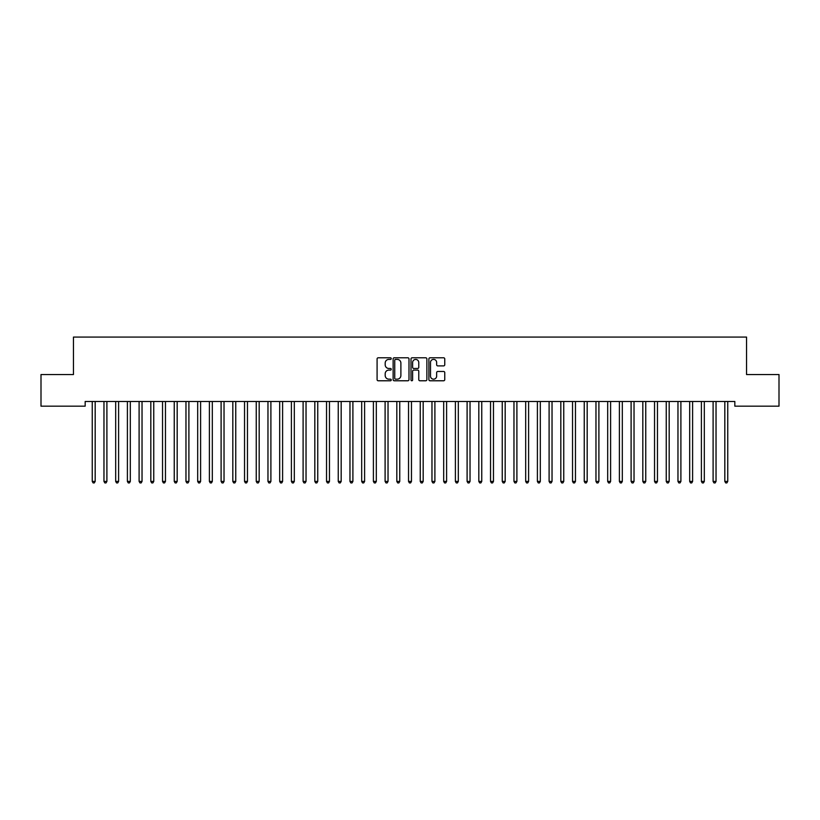 <?xml version="1.0" encoding="UTF-8"?>
<svg xmlns="http://www.w3.org/2000/svg" width="820" height="820" viewBox="0 0 820 820"><rect width="100%" height="100%" fill="white"/><g stroke="black" fill="none" stroke-linecap="round" stroke-linejoin="round"><path stroke-width="1.23" d="M391.253 358.586A0.81 0.81 0 0 0 390.453 357.786L378.235 357.786A1.148 1.148 0 0 0 377.087 358.934L377.087 379.629A1.148 1.148 0 0 0 378.235 380.777L390.453 380.777A0.81 0.81 0 0 0 391.253 379.978A0.81 0.81 0 0 0 390.453 379.168L388.875 379.168A3.68 3.68 0 0 1 385.195 375.488L385.195 373.766A3.68 3.68 0 0 1 388.875 370.086L390.453 370.086A0.81 0.81 0 0 0 391.253 369.277A0.81 0.81 0 0 0 390.453 368.477L388.875 368.477A3.68 3.68 0 0 1 385.195 364.797L385.195 363.075A3.68 3.68 0 0 1 388.875 359.396L390.453 359.396A0.81 0.81 0 0 0 391.253 358.586M443.599 365.894A1.148 1.148 0 0 0 444.758 364.736L444.758 358.934A1.148 1.148 0 0 0 443.599 357.786L430.039 357.786A1.148 1.148 0 0 0 428.891 358.934L428.891 379.629A1.148 1.148 0 0 0 430.039 380.777L443.599 380.777A1.148 1.148 0 0 0 444.758 379.629L444.758 372.618A1.148 1.148 0 0 0 443.599 371.47L437.798 371.47A1.148 1.148 0 0 0 436.65 372.618L436.65 376.093A3.075 3.075 0 0 1 433.575 379.168A3.075 3.075 0 0 1 430.5 376.093L430.5 362.471A3.075 3.075 0 0 1 433.575 359.396A3.075 3.075 0 0 1 436.65 362.471L436.65 364.736A1.148 1.148 0 0 0 437.798 365.894L443.599 365.894M734.833 401.492L85.167 401.492L85.167 406.177L41 406.177L41 374.555L73.451 374.555L73.451 337.071L746.548 337.071L746.548 374.555L779 374.555L779 406.177L734.833 406.177L734.833 401.492M408.995 358.934A1.148 1.148 0 0 0 407.847 357.786L394.276 357.786A1.148 1.148 0 0 0 393.128 358.934L393.128 379.629A1.148 1.148 0 0 0 394.276 380.777L407.847 380.777A1.148 1.148 0 0 0 408.995 379.629L408.995 358.934M412.152 357.786L425.723 357.786A1.148 1.148 0 0 1 426.871 358.934L426.871 379.629A1.148 1.148 0 0 1 425.723 380.777L419.922 380.777A1.148 1.148 0 0 1 418.764 379.629L418.764 371.234A1.148 1.148 0 0 0 417.616 370.086L413.762 370.086A1.148 1.148 0 0 0 412.614 371.234L412.614 379.978A0.81 0.81 0 0 1 411.814 380.777A0.81 0.81 0 0 1 411.005 379.978L411.005 358.934A1.148 1.148 0 0 1 412.152 357.786M395.537 359.396A0.81 0.81 0 0 0 394.738 360.195L394.738 378.368A0.81 0.81 0 0 0 395.537 379.168L397.208 379.168A3.68 3.68 0 0 0 400.888 375.488L400.888 363.075A3.68 3.68 0 0 0 397.208 359.396L395.537 359.396M418.764 362.522A3.075 3.075 0 0 0 415.689 359.447A3.075 3.075 0 0 0 412.614 362.522L412.614 367.329A1.148 1.148 0 0 0 413.762 368.477L417.616 368.477A1.148 1.148 0 0 0 418.764 367.329L418.764 362.522M92.168 401.667A1.168 1.168 0 0 1 92.25 402.107A1.168 1.168 0 0 0 92.168 401.667L92.096 401.492M95.335 401.492L95.263 401.667A1.168 1.168 0 0 0 95.181 402.107L95.181 481.412L92.25 481.412L92.25 402.107M95.181 481.412L94.3 482.929L93.131 482.929L92.25 481.412M106.897 402.107A1.168 1.168 0 0 1 106.979 401.667A1.168 1.168 0 0 0 106.897 402.107L106.897 481.412L103.966 481.412L103.966 402.107A1.168 1.168 0 0 0 103.884 401.667A1.168 1.168 0 0 1 103.966 402.107M115.589 401.667A1.168 1.168 0 0 1 115.681 402.107A1.168 1.168 0 0 0 115.589 401.667L115.528 401.492M106.897 481.412L106.016 482.929L104.847 482.929L103.966 481.412M118.756 401.492L118.695 401.667A1.168 1.168 0 0 0 118.603 402.107L118.603 481.412L115.681 481.412L115.681 402.107M118.603 481.412L117.731 482.929L116.553 482.929L115.681 481.412M130.319 402.107A1.168 1.168 0 0 1 130.411 401.667A1.168 1.168 0 0 0 130.319 402.107L130.319 481.412L127.397 481.412L127.397 402.107A1.168 1.168 0 0 0 127.305 401.667A1.168 1.168 0 0 1 127.397 402.107M142.034 402.107A1.168 1.168 0 0 1 142.116 401.667A1.168 1.168 0 0 0 142.034 402.107L142.034 481.412L139.103 481.412L139.103 402.107A1.168 1.168 0 0 0 139.021 401.667A1.168 1.168 0 0 1 139.103 402.107M130.319 481.412L129.447 482.929L128.268 482.929L127.397 481.412M142.034 481.412L141.153 482.929L139.984 482.929L139.103 481.412M153.75 402.107A1.168 1.168 0 0 1 153.832 401.667A1.168 1.168 0 0 0 153.75 402.107L153.75 481.412L150.818 481.412L150.818 402.107A1.168 1.168 0 0 0 150.736 401.667A1.168 1.168 0 0 1 150.818 402.107M153.75 481.412L152.868 482.929L151.7 482.929L150.818 481.412M162.452 401.667A1.168 1.168 0 0 1 162.534 402.107A1.168 1.168 0 0 0 162.452 401.667L162.38 401.492M165.619 401.492L165.548 401.667A1.168 1.168 0 0 0 165.466 402.107L165.466 481.412L162.534 481.412L162.534 402.107M165.466 481.412L164.584 482.929L163.416 482.929L162.534 481.412M177.181 402.107A1.168 1.168 0 0 1 177.263 401.667A1.168 1.168 0 0 0 177.181 402.107L177.181 481.412L174.25 481.412L174.25 402.107A1.168 1.168 0 0 0 174.168 401.667A1.168 1.168 0 0 1 174.25 402.107M188.897 402.107A1.168 1.168 0 0 1 188.979 401.667A1.168 1.168 0 0 0 188.897 402.107L188.897 481.412L185.966 481.412L185.966 402.107A1.168 1.168 0 0 0 185.884 401.667A1.168 1.168 0 0 1 185.966 402.107M200.603 402.107A1.168 1.168 0 0 1 200.695 401.667A1.168 1.168 0 0 0 200.603 402.107L200.603 481.412L197.681 481.412L197.681 402.107A1.168 1.168 0 0 0 197.589 401.667A1.168 1.168 0 0 1 197.681 402.107M212.318 402.107A1.168 1.168 0 0 1 212.411 401.667A1.168 1.168 0 0 0 212.318 402.107L212.318 481.412L209.397 481.412L209.397 402.107A1.168 1.168 0 0 0 209.305 401.667A1.168 1.168 0 0 1 209.397 402.107M224.034 402.107A1.168 1.168 0 0 1 224.116 401.667A1.168 1.168 0 0 0 224.034 402.107L224.034 481.412L221.103 481.412L221.103 402.107A1.168 1.168 0 0 0 221.021 401.667A1.168 1.168 0 0 1 221.103 402.107M235.75 402.107A1.168 1.168 0 0 1 235.832 401.667A1.168 1.168 0 0 0 235.75 402.107L235.75 481.412L232.818 481.412L232.818 402.107A1.168 1.168 0 0 0 232.736 401.667A1.168 1.168 0 0 1 232.818 402.107M247.466 402.107A1.168 1.168 0 0 1 247.548 401.667A1.168 1.168 0 0 0 247.466 402.107L247.466 481.412L244.534 481.412L244.534 402.107A1.168 1.168 0 0 0 244.452 401.667A1.168 1.168 0 0 1 244.534 402.107M259.181 402.107A1.168 1.168 0 0 1 259.263 401.667A1.168 1.168 0 0 0 259.181 402.107L259.181 481.412L256.25 481.412L256.25 402.107A1.168 1.168 0 0 0 256.168 401.667A1.168 1.168 0 0 1 256.25 402.107M270.897 402.107A1.168 1.168 0 0 1 270.979 401.667A1.168 1.168 0 0 0 270.897 402.107L270.897 481.412L267.966 481.412L267.966 402.107A1.168 1.168 0 0 0 267.884 401.667A1.168 1.168 0 0 1 267.966 402.107M282.603 402.107A1.168 1.168 0 0 1 282.695 401.667A1.168 1.168 0 0 0 282.603 402.107L282.603 481.412L279.681 481.412L279.681 402.107A1.168 1.168 0 0 0 279.589 401.667A1.168 1.168 0 0 1 279.681 402.107M294.318 402.107A1.168 1.168 0 0 1 294.411 401.667A1.168 1.168 0 0 0 294.318 402.107L294.318 481.412L291.397 481.412L291.397 402.107A1.168 1.168 0 0 0 291.305 401.667A1.168 1.168 0 0 1 291.397 402.107M306.034 402.107A1.168 1.168 0 0 1 306.116 401.667A1.168 1.168 0 0 0 306.034 402.107L306.034 481.412L303.103 481.412L303.103 402.107A1.168 1.168 0 0 0 303.021 401.667A1.168 1.168 0 0 1 303.103 402.107M317.75 402.107A1.168 1.168 0 0 1 317.832 401.667A1.168 1.168 0 0 0 317.75 402.107L317.75 481.412L314.818 481.412L314.818 402.107A1.168 1.168 0 0 0 314.736 401.667A1.168 1.168 0 0 1 314.818 402.107M329.466 402.107A1.168 1.168 0 0 1 329.548 401.667A1.168 1.168 0 0 0 329.466 402.107L329.466 481.412L326.534 481.412L326.534 402.107A1.168 1.168 0 0 0 326.452 401.667A1.168 1.168 0 0 1 326.534 402.107M341.181 402.107A1.168 1.168 0 0 1 341.263 401.667A1.168 1.168 0 0 0 341.181 402.107L341.181 481.412L338.25 481.412L338.25 402.107A1.168 1.168 0 0 0 338.168 401.667A1.168 1.168 0 0 1 338.25 402.107M349.884 401.667A1.168 1.168 0 0 1 349.966 402.107A1.168 1.168 0 0 0 349.884 401.667L349.812 401.492M364.603 402.107A1.168 1.168 0 0 1 364.695 401.667A1.168 1.168 0 0 0 364.603 402.107L364.603 481.412L361.681 481.412L361.681 402.107A1.168 1.168 0 0 0 361.589 401.667A1.168 1.168 0 0 1 361.681 402.107M376.318 402.107A1.168 1.168 0 0 1 376.411 401.667A1.168 1.168 0 0 0 376.318 402.107L376.318 481.412L373.397 481.412L373.397 402.107A1.168 1.168 0 0 0 373.305 401.667A1.168 1.168 0 0 1 373.397 402.107M388.034 402.107A1.168 1.168 0 0 1 388.116 401.667A1.168 1.168 0 0 0 388.034 402.107L388.034 481.412L385.103 481.412L385.103 402.107A1.168 1.168 0 0 0 385.021 401.667A1.168 1.168 0 0 1 385.103 402.107M399.75 402.107A1.168 1.168 0 0 1 399.832 401.667A1.168 1.168 0 0 0 399.75 402.107L399.75 481.412L396.818 481.412L396.818 402.107A1.168 1.168 0 0 0 396.736 401.667A1.168 1.168 0 0 1 396.818 402.107M411.466 402.107A1.168 1.168 0 0 1 411.548 401.667A1.168 1.168 0 0 0 411.466 402.107L411.466 481.412L408.534 481.412L408.534 402.107A1.168 1.168 0 0 0 408.452 401.667A1.168 1.168 0 0 1 408.534 402.107M423.181 402.107A1.168 1.168 0 0 1 423.263 401.667A1.168 1.168 0 0 0 423.181 402.107L423.181 481.412L420.25 481.412L420.25 402.107A1.168 1.168 0 0 0 420.168 401.667A1.168 1.168 0 0 1 420.25 402.107M434.897 402.107A1.168 1.168 0 0 1 434.979 401.667A1.168 1.168 0 0 0 434.897 402.107L434.897 481.412L431.966 481.412L431.966 402.107A1.168 1.168 0 0 0 431.884 401.667A1.168 1.168 0 0 1 431.966 402.107M446.603 402.107A1.168 1.168 0 0 1 446.695 401.667A1.168 1.168 0 0 0 446.603 402.107L446.603 481.412L443.681 481.412L443.681 402.107A1.168 1.168 0 0 0 443.589 401.667A1.168 1.168 0 0 1 443.681 402.107M458.318 402.107A1.168 1.168 0 0 1 458.411 401.667A1.168 1.168 0 0 0 458.318 402.107L458.318 481.412L455.397 481.412L455.397 402.107A1.168 1.168 0 0 0 455.305 401.667A1.168 1.168 0 0 1 455.397 402.107M470.034 402.107A1.168 1.168 0 0 1 470.116 401.667A1.168 1.168 0 0 0 470.034 402.107L470.034 481.412L467.103 481.412L467.103 402.107A1.168 1.168 0 0 0 467.021 401.667A1.168 1.168 0 0 1 467.103 402.107M481.75 402.107A1.168 1.168 0 0 1 481.832 401.667A1.168 1.168 0 0 0 481.75 402.107L481.75 481.412L478.818 481.412L478.818 402.107A1.168 1.168 0 0 0 478.736 401.667A1.168 1.168 0 0 1 478.818 402.107M493.466 402.107A1.168 1.168 0 0 1 493.548 401.667A1.168 1.168 0 0 0 493.466 402.107L493.466 481.412L490.534 481.412L490.534 402.107A1.168 1.168 0 0 0 490.452 401.667A1.168 1.168 0 0 1 490.534 402.107M505.181 402.107A1.168 1.168 0 0 1 505.263 401.667A1.168 1.168 0 0 0 505.181 402.107L505.181 481.412L502.25 481.412L502.25 402.107A1.168 1.168 0 0 0 502.168 401.667A1.168 1.168 0 0 1 502.25 402.107M516.897 402.107A1.168 1.168 0 0 1 516.979 401.667A1.168 1.168 0 0 0 516.897 402.107L516.897 481.412L513.966 481.412L513.966 402.107A1.168 1.168 0 0 0 513.884 401.667A1.168 1.168 0 0 1 513.966 402.107M528.603 402.107A1.168 1.168 0 0 1 528.695 401.667A1.168 1.168 0 0 0 528.603 402.107L528.603 481.412L525.681 481.412L525.681 402.107A1.168 1.168 0 0 0 525.589 401.667A1.168 1.168 0 0 1 525.681 402.107M540.318 402.107A1.168 1.168 0 0 1 540.411 401.667A1.168 1.168 0 0 0 540.318 402.107L540.318 481.412L537.397 481.412L537.397 402.107A1.168 1.168 0 0 0 537.305 401.667A1.168 1.168 0 0 1 537.397 402.107M552.034 402.107A1.168 1.168 0 0 1 552.116 401.667A1.168 1.168 0 0 0 552.034 402.107L552.034 481.412L549.103 481.412L549.103 402.107A1.168 1.168 0 0 0 549.021 401.667A1.168 1.168 0 0 1 549.103 402.107M563.75 402.107A1.168 1.168 0 0 1 563.832 401.667A1.168 1.168 0 0 0 563.75 402.107L563.75 481.412L560.818 481.412L560.818 402.107A1.168 1.168 0 0 0 560.736 401.667A1.168 1.168 0 0 1 560.818 402.107M575.466 402.107A1.168 1.168 0 0 1 575.548 401.667A1.168 1.168 0 0 0 575.466 402.107L575.466 481.412L572.534 481.412L572.534 402.107A1.168 1.168 0 0 0 572.452 401.667A1.168 1.168 0 0 1 572.534 402.107M587.181 402.107A1.168 1.168 0 0 1 587.264 401.667A1.168 1.168 0 0 0 587.181 402.107L587.181 481.412L584.25 481.412L584.25 402.107A1.168 1.168 0 0 0 584.168 401.667A1.168 1.168 0 0 1 584.25 402.107M598.897 402.107A1.168 1.168 0 0 1 598.979 401.667A1.168 1.168 0 0 0 598.897 402.107L598.897 481.412L595.966 481.412L595.966 402.107A1.168 1.168 0 0 0 595.884 401.667A1.168 1.168 0 0 1 595.966 402.107M177.181 481.412L176.3 482.929L175.131 482.929L174.25 481.412M188.897 481.412L188.016 482.929L186.847 482.929L185.966 481.412M200.603 481.412L199.731 482.929L198.553 482.929L197.681 481.412M212.318 481.412L211.447 482.929L210.268 482.929L209.397 481.412M224.034 481.412L223.153 482.929L221.984 482.929L221.103 481.412M235.75 481.412L234.868 482.929L233.7 482.929L232.818 481.412M247.466 481.412L246.584 482.929L245.416 482.929L244.534 481.412M259.181 481.412L258.3 482.929L257.132 482.929L256.25 481.412M270.897 481.412L270.016 482.929L268.847 482.929L267.966 481.412M282.603 481.412L281.731 482.929L280.553 482.929L279.681 481.412M294.318 481.412L293.447 482.929L292.268 482.929L291.397 481.412M306.034 481.412L305.153 482.929L303.984 482.929L303.103 481.412M317.75 481.412L316.868 482.929L315.7 482.929L314.818 481.412M329.466 481.412L328.584 482.929L327.416 482.929L326.534 481.412M341.181 481.412L340.3 482.929L339.131 482.929L338.25 481.412M353.051 401.492L352.979 401.667A1.168 1.168 0 0 0 352.897 402.107L352.897 481.412L349.966 481.412L349.966 402.107M352.897 481.412L352.016 482.929L350.847 482.929L349.966 481.412M364.603 481.412L363.731 482.929L362.553 482.929L361.681 481.412M376.318 481.412L375.447 482.929L374.268 482.929L373.397 481.412M388.034 481.412L387.153 482.929L385.984 482.929L385.103 481.412M399.75 481.412L398.868 482.929L397.7 482.929L396.818 481.412M411.466 481.412L410.584 482.929L409.416 482.929L408.534 481.412M423.181 481.412L422.3 482.929L421.131 482.929L420.25 481.412M434.897 481.412L434.016 482.929L432.847 482.929L431.966 481.412M446.603 481.412L445.731 482.929L444.553 482.929L443.681 481.412M458.318 481.412L457.447 482.929L456.268 482.929L455.397 481.412M470.034 481.412L469.153 482.929L467.984 482.929L467.103 481.412M481.75 481.412L480.868 482.929L479.7 482.929L478.818 481.412M493.466 481.412L492.584 482.929L491.416 482.929L490.534 481.412M505.181 481.412L504.3 482.929L503.131 482.929L502.25 481.412M516.897 481.412L516.016 482.929L514.847 482.929L513.966 481.412M528.603 481.412L527.731 482.929L526.553 482.929L525.681 481.412M540.318 481.412L539.447 482.929L538.268 482.929L537.397 481.412M552.034 481.412L551.153 482.929L549.984 482.929L549.103 481.412M563.75 481.412L562.868 482.929L561.7 482.929L560.818 481.412M575.466 481.412L574.584 482.929L573.416 482.929L572.534 481.412M587.181 481.412L586.3 482.929L585.131 482.929L584.25 481.412M598.897 481.412L598.016 482.929L596.847 482.929L595.966 481.412M610.603 402.107A1.168 1.168 0 0 1 610.695 401.667A1.168 1.168 0 0 0 610.603 402.107L610.603 481.412L607.681 481.412L607.681 402.107A1.168 1.168 0 0 0 607.589 401.667A1.168 1.168 0 0 1 607.681 402.107M610.603 481.412L609.731 482.929L608.553 482.929L607.681 481.412M619.305 401.667A1.168 1.168 0 0 1 619.397 402.107A1.168 1.168 0 0 0 619.305 401.667L619.243 401.492M622.472 401.492L622.411 401.667A1.168 1.168 0 0 0 622.318 402.107L622.318 481.412L619.397 481.412L619.397 402.107M622.318 481.412L621.447 482.929L620.268 482.929L619.397 481.412M634.034 402.107A1.168 1.168 0 0 1 634.116 401.667A1.168 1.168 0 0 0 634.034 402.107L634.034 481.412L631.103 481.412L631.103 402.107A1.168 1.168 0 0 0 631.021 401.667A1.168 1.168 0 0 1 631.103 402.107M634.034 481.412L633.153 482.929L631.984 482.929L631.103 481.412M645.75 402.107A1.168 1.168 0 0 1 645.832 401.667A1.168 1.168 0 0 0 645.75 402.107L645.75 481.412L642.818 481.412L642.818 402.107A1.168 1.168 0 0 0 642.736 401.667A1.168 1.168 0 0 1 642.818 402.107M645.75 481.412L644.868 482.929L643.7 482.929L642.818 481.412M657.466 402.107A1.168 1.168 0 0 1 657.548 401.667A1.168 1.168 0 0 0 657.466 402.107L657.466 481.412L654.534 481.412L654.534 402.107A1.168 1.168 0 0 0 654.452 401.667A1.168 1.168 0 0 1 654.534 402.107M657.466 481.412L656.584 482.929L655.416 482.929L654.534 481.412M669.181 402.107A1.168 1.168 0 0 1 669.264 401.667A1.168 1.168 0 0 0 669.181 402.107L669.181 481.412L666.25 481.412L666.25 402.107A1.168 1.168 0 0 0 666.168 401.667A1.168 1.168 0 0 1 666.25 402.107M669.181 481.412L668.3 482.929L667.131 482.929L666.25 481.412M680.897 402.107A1.168 1.168 0 0 1 680.979 401.667A1.168 1.168 0 0 0 680.897 402.107L680.897 481.412L677.966 481.412L677.966 402.107A1.168 1.168 0 0 0 677.884 401.667A1.168 1.168 0 0 1 677.966 402.107M680.897 481.412L680.016 482.929L678.847 482.929L677.966 481.412M692.603 402.107A1.168 1.168 0 0 1 692.695 401.667A1.168 1.168 0 0 0 692.603 402.107L692.603 481.412L689.681 481.412L689.681 402.107A1.168 1.168 0 0 0 689.589 401.667A1.168 1.168 0 0 1 689.681 402.107M692.603 481.412L691.731 482.929L690.553 482.929L689.681 481.412M704.318 402.107A1.168 1.168 0 0 1 704.411 401.667A1.168 1.168 0 0 0 704.318 402.107L704.318 481.412L701.397 481.412L701.397 402.107A1.168 1.168 0 0 0 701.305 401.667A1.168 1.168 0 0 1 701.397 402.107M704.318 481.412L703.447 482.929L702.268 482.929L701.397 481.412M716.034 402.107A1.168 1.168 0 0 1 716.116 401.667A1.168 1.168 0 0 0 716.034 402.107L716.034 481.412L713.103 481.412L713.103 402.107A1.168 1.168 0 0 0 713.021 401.667A1.168 1.168 0 0 1 713.103 402.107M716.034 481.412L715.153 482.929L713.984 482.929L713.103 481.412M727.75 402.107A1.168 1.168 0 0 1 727.832 401.667A1.168 1.168 0 0 0 727.75 402.107L727.75 481.412L724.818 481.412L724.818 402.107A1.168 1.168 0 0 0 724.736 401.667A1.168 1.168 0 0 1 724.818 402.107M727.75 481.412L726.868 482.929L725.7 482.929L724.818 481.412"/></g></svg>
